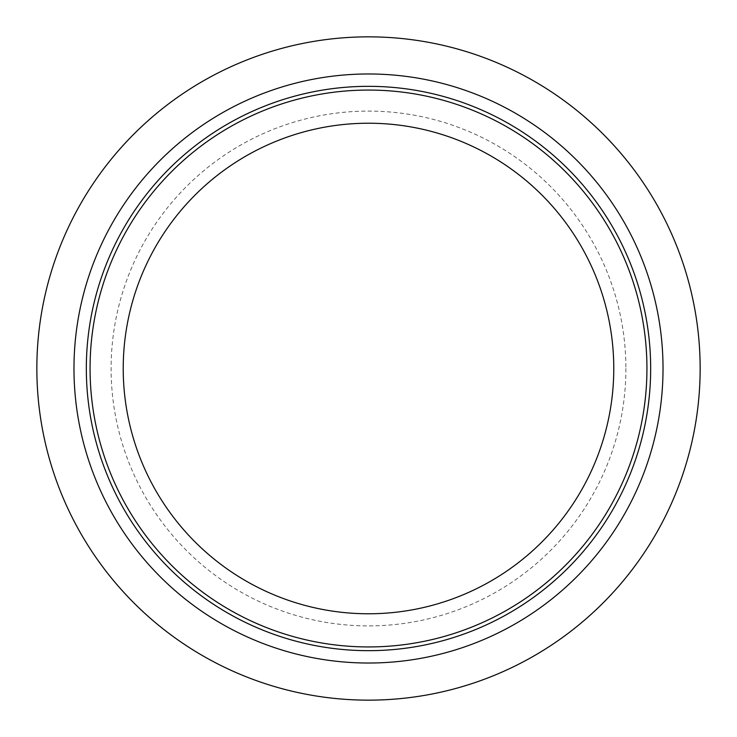 <?xml version="1.0" encoding="UTF-8"?>
<svg xmlns="http://www.w3.org/2000/svg" width="737" height="737" viewBox="0 0 737 737"><rect width="100%" height="100%" fill="white"/><g stroke="black" fill="none" stroke-linecap="round" stroke-linejoin="round"><path stroke-width="0.55" stroke-dasharray="3.69 2.76" d="M36.85 368.5A331.65 331.65 0 0 1 368.5 36.85A331.65 331.65 0 0 1 700.15 368.5A331.65 331.65 0 0 1 368.5 700.15A331.65 331.65 0 0 1 36.85 368.5M90.061 368.5A278.439 278.439 0 0 1 368.5 90.061A278.439 278.439 0 0 1 646.939 368.5A278.439 278.439 0 0 1 368.5 646.939A278.439 278.439 0 0 1 90.061 368.5M613.774 368.5A245.274 245.274 0 0 1 368.5 613.774A245.274 245.274 0 0 1 123.226 368.5A245.274 245.274 0 0 1 368.5 123.226A245.274 245.274 0 0 1 613.774 368.5M625.897 368.5A257.397 257.397 0 0 1 368.5 625.897A257.397 257.397 0 0 1 111.103 368.5A257.397 257.397 0 0 1 368.5 111.103A257.397 257.397 0 0 1 625.897 368.5"/><path stroke-width="1.11" d="M36.85 368.5A331.65 331.65 0 0 1 368.5 36.85A331.65 331.65 0 0 1 700.15 368.5A331.65 331.65 0 0 1 368.5 700.15A331.65 331.65 0 0 1 36.85 368.5M90.061 368.5A278.439 278.439 0 0 1 368.5 90.061A278.439 278.439 0 0 1 646.939 368.5A278.439 278.439 0 0 1 368.5 646.939A278.439 278.439 0 0 1 90.061 368.5M613.774 368.5A245.274 245.274 0 0 1 368.5 613.774A245.274 245.274 0 0 1 123.226 368.5A245.274 245.274 0 0 1 368.5 123.226A245.274 245.274 0 0 1 613.774 368.5M650.67 368.5A282.17 282.17 0 0 1 368.5 650.67A282.17 282.17 0 0 1 86.33 368.5A282.17 282.17 0 0 1 368.5 86.33A282.17 282.17 0 0 1 650.67 368.5M663.024 368.5A294.524 294.524 0 0 1 368.5 663.024A294.524 294.524 0 0 1 73.976 368.5A294.524 294.524 0 0 1 368.5 73.976A294.524 294.524 0 0 1 663.024 368.5"/></g></svg>
